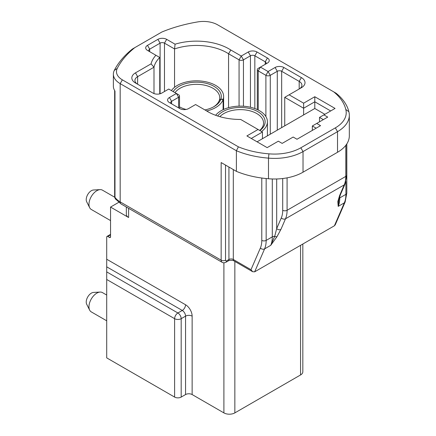 <?xml version="1.0" encoding="UTF-8"?>
<svg xmlns="http://www.w3.org/2000/svg" width="436" height="436" viewBox="0 0 436 436"><rect width="100%" height="100%" fill="white"/><g stroke="black" fill="none" stroke-linecap="round" stroke-linejoin="round"><path stroke-width="0.65" d="M303.625 114.941L314.797 108.493L314.797 101.79L303.625 108.237L303.625 114.941L262.445 138.719L262.445 132.015L251.272 138.463M303.625 103.179L303.625 108.237L284.735 97.332L289.112 94.803L303.625 103.179L314.797 96.732L335.055 108.428L323.888 114.881L327.719 117.093L316.71 123.448L320.547 125.661L296.998 139.253L293.166 137.04L282.157 143.395L278.326 141.182L267.154 147.635L246.896 135.934L258.063 129.487L240.683 119.453A45.922 26.514 180 0 1 207.847 111.687A45.922 26.514 180 0 1 206.021 110.564L195.584 104.542L188.575 108.586A6.197 3.575 180 0 1 179.812 108.586L169.408 102.58A6.197 3.575 180 0 1 169.408 97.522L176.417 93.473L168.748 89.048L161.74 93.097A6.197 3.575 180 0 1 152.982 93.097L135.454 82.976A12.393 7.156 180 0 1 135.454 72.861L151.063 63.852A45.922 26.514 180 0 1 155.903 55.263L147.504 50.413A6.197 3.575 180 0 1 147.504 45.355L157.908 39.349A6.197 3.575 180 0 1 166.672 39.349L175.07 44.2A45.922 26.514 180 0 1 230.818 50.015L241.255 56.042L248.264 51.993A6.197 3.575 180 0 1 257.022 51.993L267.432 58.004A6.197 3.575 180 0 1 267.432 63.062L260.417 67.106L268.086 71.531L275.094 67.487A6.197 3.575 180 0 1 283.858 67.487L301.38 77.603A12.393 7.156 180 0 1 301.38 87.723L289.112 94.803M284.735 125.851L284.735 97.332M159.756 93.865L159.756 57.487A42.826 24.727 0 0 0 153.995 67.215L137.645 76.654A9.292 5.363 0 0 0 134.926 80.447A9.292 5.363 0 0 0 137.629 84.23L137.645 76.654L135.454 72.861M174.542 87.314L174.542 48.952L164.481 43.142A3.096 1.788 0 0 0 160.099 43.142L149.695 49.148A3.096 1.788 0 0 0 148.785 50.413A3.096 1.788 0 0 0 149.684 51.671L149.695 49.148L147.504 45.355M258.063 129.487L262.445 132.015M155.903 55.263L159.756 57.487M265.252 64.321A3.096 1.788 0 0 0 266.145 63.062A3.096 1.788 0 0 0 265.241 61.798L254.837 55.792A3.096 1.788 0 0 0 250.455 55.792L243.446 59.836A3.096 1.788 180 0 1 239.064 59.836L228.562 53.775A42.826 24.727 0 0 0 174.542 48.952L175.07 44.2M110.542 236.792A1.548 0.894 60 0 1 110.221 237.5A1.548 0.894 60 0 1 109.447 237.424L110.542 236.792L110.542 207.073L128.609 217.504A7.744 4.469 180 0 1 126.342 214.343L126.342 207.018M118.701 202.364L110.542 207.073M319.506 121.835L319.506 117.409L323.888 114.881M323.338 119.622L319.506 117.409M223.101 109.687L223.101 99.517A27.103 15.647 180 0 1 206.729 110.973M171.408 90.584A27.103 15.647 180 0 1 201.623 81.112A27.103 15.647 180 0 1 223.619 96.481A27.103 15.647 180 0 1 223.161 99.343L220.883 99.086A24.781 14.306 180 0 0 201.187 82.426A24.781 14.306 180 0 0 173.206 91.62M223.161 109.659L223.161 99.343M215.646 115.3A27.103 15.647 180 0 1 218.545 112.455A27.103 15.647 180 0 1 248.82 106.913A27.103 15.647 180 0 1 267.426 121.769A27.103 15.647 180 0 1 262.096 131.089A27.103 15.647 180 0 1 261.556 131.498M335.268 224.774L334.407 225.783L254.662 271.824L252.678 271.726L250.989 269.704L260.374 248.035A27.877 16.094 -120 0 0 261.785 240.394L261.785 178.024M324.875 114.308L314.797 108.493M330.679 110.957L314.797 101.79L314.797 96.732M333.687 91.833L217.657 24.841A20.138 11.625 0 0 0 197.775 21.904A118.494 68.408 0 0 0 161.838 32.024L134.811 47.628A118.488 68.408 0 0 0 117.279 68.365A20.138 11.625 0 0 0 122.369 79.848L238.405 146.839A68.305 39.436 0 0 0 268.93 153.832A37.174 21.462 0 0 0 300.835 147.793L335.333 127.873A37.174 21.462 0 0 0 345.792 109.458A68.305 39.436 0 0 0 333.687 91.833L336.058 93.2A71.4 41.224 180 0 1 348.86 111.73A40.27 23.25 180 0 1 349.318 115.224A40.27 23.25 180 0 1 337.524 131.667L303.025 151.586A40.27 23.25 180 0 1 268.489 158.132L268.489 178.744A40.27 23.25 -0 0 0 284.921 178.22A40.27 23.25 0 0 0 303.025 172.198L337.524 152.278A40.27 23.25 0 0 0 347.966 141.809A40.27 23.25 0 0 0 349.318 135.841L349.318 115.224M268.93 153.832L268.489 158.132A71.4 41.224 180 0 1 236.394 150.742L120.178 83.641A23.233 13.412 180 0 1 113.371 74.158A23.233 13.412 180 0 1 114.308 70.392A121.584 70.196 180 0 1 132.446 48.99L134.811 47.628M122.369 79.848L120.178 83.641L120.178 201.884L221.156 260.183L221.156 162.557L236.394 171.353A71.4 41.224 -0 0 0 268.489 178.744M238.405 146.839L236.394 150.742L236.394 171.353M113.371 74.158L113.371 86.17A23.233 13.412 0 0 0 114.979 91.07L114.979 197.301A23.233 13.412 0 0 0 120.178 201.884A4.649 2.681 -60 0 0 121.143 204.015L222.12 262.314A4.649 2.681 -60 0 1 221.156 260.183A3.096 1.788 180 0 0 225.537 260.183A1.548 0.894 120 0 0 226.633 260.815L228.927 259.491L228.927 167.043M316.165 128.189L312.334 125.977L316.71 123.448M312.334 130.402L312.334 125.977M262.445 138.719L257.082 141.814M345.792 109.458L348.86 111.73M109.447 237.424L107.801 236.476A1.548 0.894 -120 0 0 107.027 236.399A1.548 0.894 -120 0 0 106.706 237.108L106.706 259.24L185.562 304.764A9.292 5.363 -120 0 1 192.134 316.144L192.134 394.553L223.897 412.892L223.897 262.799M302.829 244.018L302.829 371.788A7.744 4.469 180 0 1 300.557 374.955L234.846 412.892A7.744 4.469 180 0 1 223.897 412.892M121.143 204.015L115.464 198.936A4.649 3.532 -34.2 0 1 114.979 197.301A4.649 2.681 0 0 1 114.657 196.32A4.649 4.649 0 0 0 115.856 199.432M339.611 195.546A3.096 2.327 -156.6 0 0 340.418 194.663L338.87 199.661L338.2 206.392L337.813 201.541L339.611 195.546L344.222 184.891L285.52 218.779L280.909 229.434A3.096 2.327 -156.6 0 1 276.686 228.589L274.718 236.334L270.734 245.337L264.598 248.885L254.662 271.824M280.909 229.434L276.98 236.661L270.734 245.337A30.978 17.887 -120 0 0 272.304 236.852L272.304 178.973M276.98 236.661A3.096 1.668 -146.4 0 1 274.718 236.334A3.096 1.788 0 0 0 272.304 236.852L266.162 240.394A30.978 17.887 60 0 1 264.598 248.885A3.096 2.327 -156.6 0 1 260.374 248.035M338.865 199.666A3.096 2.758 -175.7 0 1 337.813 201.541M192.134 394.553A4.649 2.681 0 0 0 185.562 394.553L185.562 316.144A4.649 2.681 180 0 1 192.134 316.144M185.562 304.764A4.649 2.681 120 0 1 182.275 310.454L177.893 312.983A4.649 2.681 120 0 0 174.613 318.678L106.706 279.471L106.706 271.884L177.893 312.983A4.649 2.681 60 0 1 181.18 318.678L181.18 397.082L185.562 394.553M181.18 397.082A4.649 2.681 180 0 1 174.613 397.082L106.706 357.88L106.706 279.471M174.613 397.082L174.613 318.678A4.649 2.681 0 0 0 181.18 318.678L185.562 316.144A4.649 2.681 60 0 0 182.275 310.454L106.706 266.827L106.706 259.24M106.706 266.827L106.706 271.884M89.663 310.132L86.682 304.23A7.281 4.202 -60 0 1 91.375 293.128A7.281 4.202 -60 0 1 93.495 292.436L100.095 292.065A11.151 6.436 120 0 0 96.852 293.128A11.151 6.436 120 0 0 89.663 310.132A11.151 6.436 120 0 0 91.277 311.893L106.706 320.803M89.663 207.694L86.682 201.792A7.281 4.202 -60 0 1 91.375 190.696A7.281 4.202 -60 0 1 93.495 189.998L100.095 189.627A11.151 6.436 120 0 0 96.852 190.696A11.151 6.436 120 0 0 89.663 207.694A11.151 6.436 120 0 0 91.277 209.46L110.542 220.583M114.755 197.257L102.427 190.145A11.151 6.436 120 0 0 100.095 189.627M106.706 295.052L102.427 292.578A11.151 6.436 120 0 0 100.095 292.065M219.357 100.318L219.357 100.182A23.233 13.412 0 0 0 219.749 97.746A23.233 13.412 0 0 0 200.892 84.573A23.233 13.412 0 0 0 175.01 92.666M213.471 106.913A23.233 13.412 0 0 0 219.303 100.362L220.823 99.261A24.781 14.306 180 0 1 214.038 106.597A24.781 14.306 180 0 1 204.931 109.937M219.357 100.182L220.883 99.086M186.101 109.463A24.781 14.306 180 0 1 179.518 106.891M223.101 99.517L220.823 99.261M259.703 130.429A23.233 13.412 0 0 0 263.557 123.034A23.233 13.412 0 0 0 247.604 110.297A23.233 13.412 0 0 0 221.657 115.05A23.233 13.412 0 0 0 219.869 116.674M217.651 115.992A24.781 14.306 180 0 1 220.414 113.251A24.781 14.306 180 0 1 255.082 110.275A24.781 14.306 180 0 1 260.232 130.293A24.781 14.306 180 0 1 259.9 130.544M299.21 88.971A9.292 5.363 0 0 0 301.914 85.194A9.292 5.363 0 0 0 299.189 81.396L281.667 71.281A3.096 1.788 0 0 0 277.285 71.281L270.276 75.33A3.096 1.788 180 0 1 265.895 75.33L258.226 70.899A3.096 1.788 180 0 1 257.322 69.635A3.096 1.788 180 0 1 258.226 68.37L260.417 67.106L258.226 68.37M239.064 106.139L239.064 59.836L241.255 56.042L243.446 59.836L243.446 106.226M228.562 107.67L228.562 53.775L230.818 50.015M151.063 63.852L153.995 67.215L153.995 93.571M206.021 110.564L208.277 111.867A42.826 24.727 0 0 0 208.98 112.319M169.408 97.522L171.599 101.316A3.096 1.788 0 0 0 170.689 102.58A3.096 1.788 0 0 0 171.588 103.839L171.599 101.316L178.607 97.272A3.096 1.788 180 0 0 179.518 96.002A3.096 1.788 180 0 0 178.607 94.737L176.417 93.473L178.607 97.272L178.607 107.894M164.481 91.516L164.481 43.142L166.672 39.349M287.09 177.85L287.09 210.294L345.792 176.4L345.792 145.352M300.835 147.793L303.025 151.586L303.025 172.198M335.333 127.873L337.524 131.667L337.524 152.278M160.099 93.773L160.099 43.142L157.908 39.349M114.308 70.392L117.279 68.365M339.769 196.293L339.769 197.9L345.906 194.358L345.906 181.496M266.162 178.537L266.162 240.394A3.096 1.788 180 0 1 261.785 240.394M276.686 178.973L276.686 228.589L281.296 217.935A27.877 16.094 -120 0 0 282.708 210.294L282.708 178.526M233.309 169.571L233.309 259.491L250.989 269.704M225.537 165.086L225.537 260.183M128.609 208.326L128.609 217.504M234.846 261.431L234.846 412.892M300.557 374.955L300.557 245.326M137.384 76.196L137.384 76.818L137.384 76.196M334.407 225.783L344.342 202.844L338.2 206.392A30.978 17.887 60 0 0 339.769 197.9A3.096 1.788 0 0 0 339.077 198.511M346.811 193.094L345.149 201.961A3.096 2.327 -156.6 0 1 344.342 202.844A30.978 17.887 -120 0 0 345.906 194.358A3.096 1.788 180 0 0 346.811 193.094L346.811 143.907M344.222 184.891A30.978 17.887 -120 0 0 345.792 176.4A3.096 1.788 180 0 0 346.696 175.136L345.034 184.008A3.096 2.327 -156.6 0 1 344.222 184.891M282.708 210.294A3.096 1.788 180 0 0 287.09 210.294A30.978 17.887 60 0 1 285.52 218.779A3.096 2.327 -156.6 0 1 281.296 217.935M226.633 260.815A3.096 1.788 60 0 1 225.99 262.238L228.284 260.913C228.41 260.172 233.821 260.167 233.947 260.913L252.373 271.546M233.947 260.913A3.096 1.788 120 0 1 233.309 259.491A3.096 1.788 0 0 0 228.927 259.491A3.096 1.788 60 0 1 228.284 260.913M110.542 234.895L107.801 236.476M270.276 134.195L270.276 75.33L268.086 71.531L265.895 75.33L265.895 116.586M299.189 88.988L299.189 81.396L301.38 77.603M281.667 127.617L281.667 71.281L283.858 67.487M277.285 130.151L277.285 71.281L275.094 67.487M250.455 107.256L250.455 55.792L248.264 51.993M254.837 108.553L254.837 55.792L257.022 51.993M265.241 64.326L265.241 61.798L267.432 58.004M258.226 110.025L258.226 70.899L260.417 67.106M223.619 96.481L223.619 109.447M267.426 121.769L267.426 135.841M114.657 90.568L114.657 196.32M335.393 224.491L345.149 201.961M222.12 262.314C222.981 262.968 224.273 262.946 225.99 262.238M346.696 144.087L346.696 175.136M340.418 194.663L345.034 184.008M110.542 234.372L107.027 236.399M257.322 109.583L257.322 69.635M179.518 108.417L179.518 96.002"/></g></svg>
